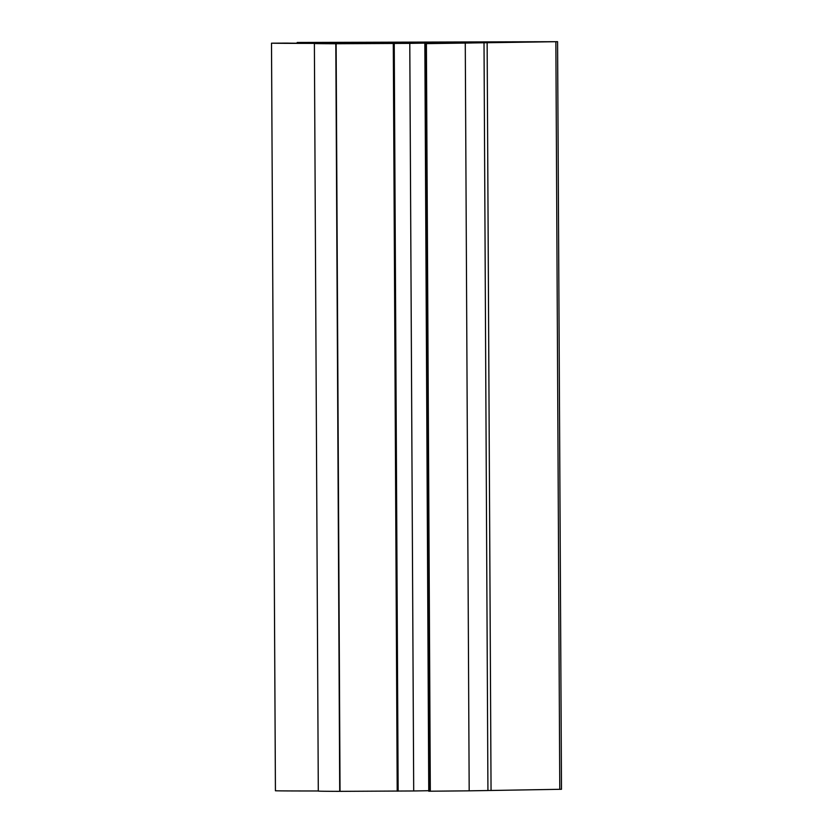 <?xml version="1.0" encoding="UTF-8"?>
<svg xmlns="http://www.w3.org/2000/svg" width="833" height="833" viewBox="0 0 833 833"><rect width="100%" height="100%" fill="white"/><g stroke="black" fill="none" stroke-linecap="round" stroke-linejoin="round"><path stroke-width="1.25" d="M314.385 43.483L318.3 791.079A132.478 0.698 -0.3 0 0 339.718 791.35L413.699 790.965L409.784 43.368L425.153 43.118L346.101 43.639A117.526 0.614 179.7 0 1 329.337 43.41A117.526 0.614 179.7 0 1 329.556 43.368L471.728 42.972L426.402 43.628L557.579 41.681L297.183 42.473L385.523 42.212L318.466 43.274A117.526 0.614 179.7 0 1 286.969 43.108L271.516 43.181A132.478 0.698 -0.3 0 0 315.468 43.378L315.728 43.378A132.478 0.698 -0.3 0 0 314.385 43.483A132.478 0.698 -0.3 0 0 335.814 43.753L409.784 43.368M413.699 790.965L428.745 790.715M424.903 43.628L428.756 791.225L469.187 790.829L487.93 790.527L484.015 42.931M487.93 790.496L491.054 790.475L487.138 42.879M491.054 790.475L561.494 789.278L557.579 41.681M324.495 43.233L324.485 42.681M275.421 790.777L271.506 43.181L275.431 790.777A132.478 0.698 -0.3 0 0 318.3 790.975M532.631 41.962L335.595 43.233L402.381 42.139L532.631 41.962M374.788 43.139L374.788 42.587M385.242 43.108L385.242 42.379M387.283 43.108L387.283 42.379M430.911 42.983L430.911 42.066M431.848 42.983L431.848 42.046M458.088 42.889L458.077 41.983M487.284 42.691L487.284 41.9M488.221 42.67L488.221 41.889M339.718 791.35L335.814 43.753M340.041 791.35L336.126 43.753M397.206 791.183L393.291 43.587M398.153 791.183L394.238 43.587M429.182 791.225L425.267 43.628M429.766 791.225L425.85 43.628M430.317 791.225L426.402 43.628M469.187 790.829L465.272 43.233M559.776 789.33L555.861 41.733M309.407 43.264L309.397 42.733M310.313 43.264L310.303 42.733M400.402 43.056L400.402 42.16M402.391 43.056L402.381 42.139M428.756 791.225L424.84 43.628"/></g></svg>

